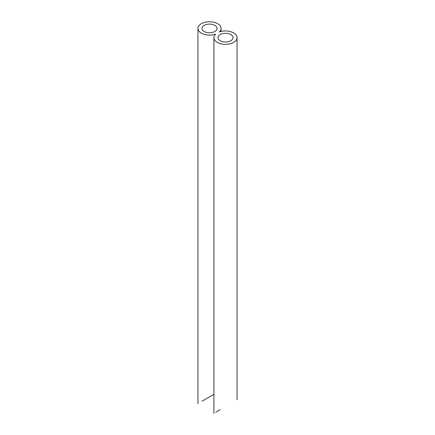 <?xml version="1.0" encoding="UTF-8"?>
<svg xmlns="http://www.w3.org/2000/svg" width="435" height="435" viewBox="0 0 435 435"><rect width="100%" height="100%" fill="white"/><g stroke="black" fill="none" stroke-linecap="round" stroke-linejoin="round"><path stroke-width="0.65" d="M204.194 31.505A7.525 4.345 0 0 0 212.4 32.451A7.525 4.345 0 0 0 217.043 28.433A7.525 4.345 0 0 0 209.518 24.088A7.525 4.345 0 0 0 201.992 28.433A7.525 4.345 0 0 0 204.194 31.505M213.906 394.344L201.992 401.222M219.322 31.994A11.576 6.683 0 0 0 221.094 28.433A11.576 6.683 0 0 0 209.518 21.75A11.576 6.683 0 0 0 197.941 28.433A11.576 6.683 0 0 0 203.917 34.283A11.576 6.683 0 0 0 215.678 34.093A11.576 6.683 0 0 0 213.906 37.649A11.576 6.683 0 0 0 225.482 44.337A11.576 6.683 0 0 0 237.059 37.649A11.576 6.683 0 0 0 231.083 31.798A11.576 6.683 0 0 0 219.322 31.994M220.159 40.721A7.525 4.345 0 0 0 228.364 41.668A7.525 4.345 0 0 0 233.008 37.649A7.525 4.345 0 0 0 225.482 33.305A7.525 4.345 0 0 0 217.957 37.649A7.525 4.345 0 0 0 220.159 40.721M220.159 409.639L217.957 410.912M219.322 410.123L215.678 412.222M221.094 31.467L221.094 28.433M197.941 403.56L197.941 28.433M237.059 399.879L237.059 37.649M213.906 413.25L213.906 37.649"/></g></svg>

